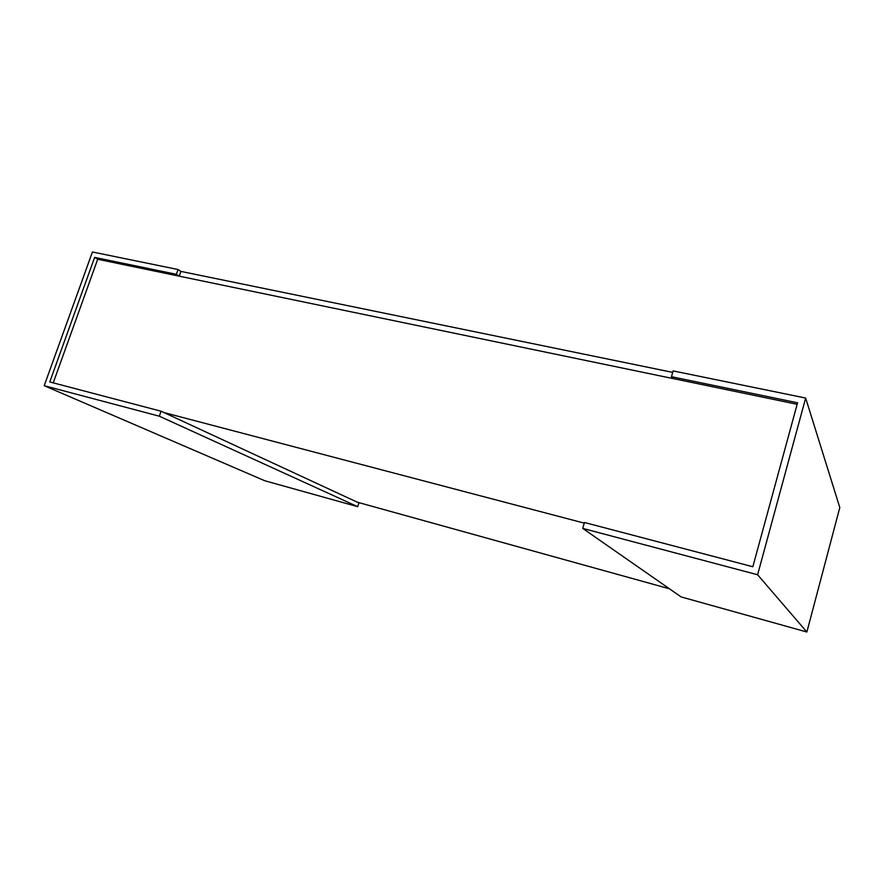 <?xml version="1.0" encoding="UTF-8"?>
<svg xmlns="http://www.w3.org/2000/svg" width="884" height="884" viewBox="0 0 884 884"><rect width="100%" height="100%" fill="white"/><g stroke="black" fill="none" stroke-linecap="round" stroke-linejoin="round"><path stroke-width="1.33" d="M164.048 412.585L584.258 523.129M53.228 382.86L97.693 259.266L797.158 404.297M669.431 588.788L357.258 502.178M44.2 385.689L159.33 416.198L161.054 411.204L49.769 381.954L94.632 257.399L176.402 274.305L178.071 269.521L92.433 251.984L44.2 385.689L264.758 480.741L357.711 506.676L159.33 416.198M161.054 411.204L358.904 502.941L357.711 506.676M94.632 257.399L97.693 259.266M176.402 274.305L179.253 276.184L672.602 378.474L671.464 376.706L797.567 402.784L752.848 566.743L584.446 522.488L582.711 528.4L757.61 574.755L805.655 398.054L673.133 370.915L671.464 376.706M178.071 269.521L180.911 271.41L179.253 276.184M582.711 528.4L681.122 596.921L806.871 632.016L757.61 574.755M805.655 398.054L839.8 507.549L806.871 632.016M672.713 372.385L180.911 271.41"/></g></svg>

